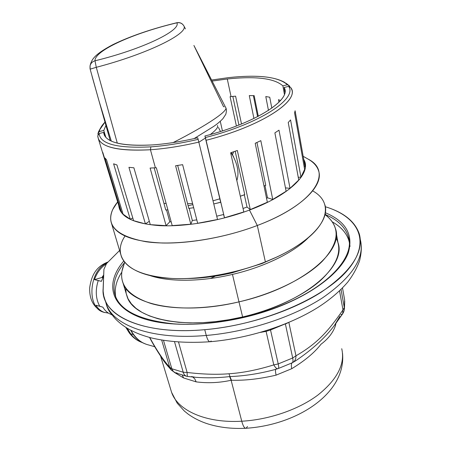 <?xml version="1.0" encoding="UTF-8"?>
<svg xmlns="http://www.w3.org/2000/svg" width="451" height="451" viewBox="0 0 451 451"><rect width="100%" height="100%" fill="white"/><g stroke="black" fill="none" stroke-linecap="round" stroke-linejoin="round"><path stroke-width="0.68" d="M102.078 277.517L103.674 275.223L102.078 277.517M112.147 315.007L110.969 314.364C107.665 313.09 104.965 310.688 102.862 307.154L99.739 306.229C95.691 298.799 95.195 290.224 98.25 280.516L101.385 281.345L103.64 276.113L101.385 281.345L94.445 279.643L101.932 277.489L102.851 277.692L101.932 277.489L103.685 274.963L101.932 277.489L94.445 279.643C96.993 272.613 100.877 267.432 106.103 264.106C100.877 267.432 96.993 272.613 94.445 279.643L98.25 280.516C95.195 290.224 95.691 298.799 99.739 306.229L95.95 305.248C98.076 308.749 100.804 311.111 104.13 312.334L108.494 313.135L104.13 312.334C100.804 311.111 98.076 308.749 95.95 305.248L102.862 307.154C105.01 310.762 107.778 313.186 111.16 314.437M104.824 312.566L103.262 312.109L104.824 312.566M102.834 311.968L103.262 312.109L102.834 311.968C93.594 307.554 89.219 299.396 89.71 287.496C91.412 276.373 95.341 266.913 107.806 262.054M107.05 262.939C89.056 270.183 86.271 307.441 103.262 312.109C86.271 307.441 89.056 270.183 107.05 262.939M106.103 303.568C107.203 307.943 109.046 311.517 111.622 314.296C109.046 311.517 107.203 307.943 106.103 303.568M160.562 355.997L171.605 392.393C177.688 410.444 205.887 423.382 241.759 421.217C205.887 423.382 177.688 410.444 171.605 392.393L170.641 389.23L171.605 392.393L177.192 403.143L184.38 411.075L188.185 414.148C193.552 417.987 199.59 421.076 206.299 423.404C218.278 427.379 231.51 428.997 245.998 428.264C244.504 428.467 243.089 426.116 241.759 421.217C269.241 419.695 298.607 409.519 317.893 395.053C337.32 379.454 345.263 364.002 341.734 348.708C345.263 364.002 337.32 379.454 317.893 395.053C298.607 409.519 269.241 419.695 241.759 421.217L231.126 380.266L231.436 380.232C245.096 380.633 259.99 378.93 276.108 375.136L291.752 368.687C304.786 360.761 314.533 352.614 320.999 344.243C328.339 338.774 333.182 332.494 335.521 325.413L335.877 323.463L335.521 325.413C333.182 332.494 328.339 338.774 320.999 344.243C314.533 352.614 304.786 360.761 291.752 368.692L276.108 375.136C275.386 371.906 275.285 369.961 275.792 369.301C275.285 369.961 275.386 371.906 276.108 375.136C259.99 378.93 245.096 380.633 231.436 380.232L231.126 380.266L241.759 421.217C243.089 426.116 244.504 428.467 245.998 428.264L247.537 426.528M291.791 362.942L291.949 362.914C291.239 364.013 291.177 365.936 291.752 368.692C291.177 365.936 291.239 364.013 291.949 362.92C293.026 362.536 293.274 360.896 292.693 357.998L295.969 355.822C316.185 344.062 327.353 332.68 342.974 309.888L344.305 307.633L344.626 299.83L342.512 287.952L344.626 299.83L344.136 310.722L344.305 307.633L341.046 289.435L344.305 307.633L342.974 309.888C327.347 332.68 316.185 344.062 295.969 355.822C295.986 359.261 294.762 361.578 292.287 362.762C294.762 361.578 295.986 359.261 295.969 355.822L288.854 322.409L295.969 355.822L292.693 357.998C293.274 360.896 293.026 362.536 291.949 362.914L292.265 362.773M183.619 377.961L182.249 375.102L183.619 377.961L196.151 381.867L183.619 377.961L174.278 372.34L183.619 377.961M161.627 357.592C163.121 360.208 165.449 363.331 168.606 366.956C165.449 363.331 163.127 360.214 161.627 357.592M171.577 370.344L169.644 367.137L171.82 368.755L173.41 371.59L175.242 372.752L173.15 371.308L171.82 368.755L183.213 372.238C183.935 374.595 185.152 375.954 186.861 376.314C185.152 375.954 183.935 374.595 183.213 372.238L187.131 372.464C202.747 374.319 216.711 374.747 229.023 373.755L229.954 376.574L229.615 376.602C218.301 377.915 206.964 378.152 195.604 377.307L187.779 376.467C187.328 376.438 187.109 375.108 187.131 372.464C187.109 375.102 187.328 376.438 187.779 376.467L195.604 377.307C206.964 378.152 218.301 377.915 229.615 376.602L231.126 380.266C219.423 382.826 207.764 383.361 196.151 381.867C207.764 383.361 219.423 382.826 231.126 380.266L229.615 376.602L229.954 376.574L231.436 380.232L229.954 376.574C244.425 376.027 259.381 373.699 274.822 369.594L276.164 369.166M340.9 314.759L342.704 313.749L334.484 325.318C325.368 337.59 312.436 349.418 295.693 360.789C312.442 349.412 325.368 337.59 334.484 325.318L339.998 316.134M335.386 324.122L335.521 325.413M129.262 332.9L130.655 333.825C133.941 338.087 137.814 340.995 142.268 342.551C137.814 340.995 133.941 338.087 130.655 333.825L129.319 332.968C132.893 337.607 137.211 340.804 142.274 342.557M127.199 328.204L130.655 333.825L133.372 334.586L130.655 333.825L127.199 328.204M196.151 381.867L194.787 378.874L192.774 377.03M214.913 276.356L210.386 278.493M278.002 368.625C276.869 369.059 275.465 367.819 273.796 364.893L278.228 363.918C278.865 366.866 278.842 368.416 278.154 368.568C278.842 368.416 278.865 366.866 278.228 363.918L292.693 357.998L285.398 324.043L288.031 322.753L285.398 324.043L292.693 357.998L278.228 363.918L273.796 364.893C275.465 367.819 276.869 369.059 278.002 368.625L278.002 368.625M342.704 313.749L342.974 309.888L339.552 290.884L342.974 309.888M130.97 330.324C135.362 338.233 141.152 343.093 148.34 344.891C141.152 343.087 135.362 338.233 130.97 330.324M142.995 342.923L142.51 342.681C137.673 340.144 133.716 335.967 130.649 330.155C134.178 336.801 138.812 341.289 144.545 343.611M191.41 376.574L195.554 377.301M277.669 368.726L274.822 369.594C259.381 373.699 244.425 376.027 229.954 376.574L229.023 373.755C242.604 372.881 257.527 369.927 273.796 364.893L266.09 331.378L270.515 329.985L278.228 363.918L270.515 329.985L285.353 323.852L270.515 329.985L266.09 331.378L273.796 364.893C257.527 369.927 242.604 372.881 229.023 373.755C216.711 374.747 202.747 374.319 187.131 372.464L178.534 342.1L187.131 372.464L183.213 372.238L174.531 341.79L183.213 372.238L171.82 368.755L163.51 340.437L171.82 368.755L169.644 367.137L171.352 370.102L174.898 372.616M186.455 376.219L175.242 372.752L177.13 372.977M149.738 337.506C156.863 350.596 163.499 360.467 169.644 367.137L161.695 340.133L169.644 367.137C163.499 360.467 156.863 350.59 149.738 337.506M260.515 332.387L266.09 331.378L260.515 332.387M265.876 330.786L266.09 331.378L265.876 330.786M270.375 329.343L270.515 329.985M361.279 245.598C361.499 250.181 360.941 255.204 359.605 260.661C356.995 267.995 353.048 275.133 347.76 282.084C339.626 291.498 329.63 299.977 317.769 307.52C289.221 325.408 248.225 338.509 210.256 341.717C208.819 341.92 207.488 339.828 206.265 335.454C247.571 331.953 292.874 317.154 322.561 297.846C352.304 277.134 364.898 257.769 360.349 239.746L360.349 239.746C364.898 257.769 352.304 277.134 322.561 297.846C292.874 317.154 247.571 331.953 206.265 335.454C207.488 339.828 208.819 341.92 210.256 341.717L211.175 340.973M105.438 301.245L106.588 304.899C113.861 325.797 152.968 340.195 206.265 335.454L204.748 329.687C246.161 326.096 291.622 311.28 321.433 292.051C351.295 271.429 363.963 252.194 359.436 234.357C355.264 221.599 343.882 212.393 325.301 206.727C357.925 216.593 371.692 240.947 348.29 269.315C325.261 297.604 262.662 324.85 204.748 329.687L206.265 335.454C152.968 340.195 113.861 325.797 106.588 304.899L105.438 301.245M103.916 269.343L103.127 291.092L103.764 295.845L104.953 299.695C112.158 320.379 151.305 334.546 204.748 329.687C141.383 335.499 100.522 314.612 103.121 288.668L103.916 269.343L106.549 263.542L103.916 269.343M119.588 250.48L106.549 263.542L119.588 250.48M123.754 261.033C105.32 282.557 109.136 306.443 141.794 318.04C174.187 329.692 234.52 324.968 282.095 305.378C317.064 291.036 341.441 270.859 348.178 253.174C353.669 234.903 346.052 221.424 325.329 212.725C346.052 221.424 353.669 234.903 348.178 253.174C341.441 270.859 317.064 291.036 282.095 305.378C234.52 324.968 174.187 329.692 141.794 318.04C109.136 306.443 105.32 282.557 123.754 261.033M124.544 262.674C114.836 274.394 111.848 285.675 115.569 296.516C111.848 285.675 114.836 274.394 124.544 262.674M281.785 305.276L282.095 305.378L281.785 305.276M349.226 242.153L348.352 236.747C345.421 227.355 337.912 220.02 325.814 214.749C337.912 220.02 345.421 227.355 348.352 236.747L349.226 242.153M121.821 272.111C116.245 280.629 114.221 288.911 115.744 296.95C114.221 288.911 116.245 280.629 121.821 272.111M349.181 241.37L349.13 241.195C346.768 233.325 341.119 226.859 332.19 221.791C343.177 228.014 349.113 236.245 350.004 246.488M125.666 287.941L126.173 293.466L128.039 298.754L131.28 303.715L135.92 308.27L141.935 312.346L149.287 315.852L157.918 318.722L167.727 320.887L178.59 322.296L190.361 322.893L202.86 322.662L215.877 321.591L229.209 319.68L242.615 316.957C274.208 309.572 303.427 295.647 320.565 280.443C337.433 264.461 342.58 250.237 336.001 237.773M336.175 232.648L337.974 242.576C346.971 265.972 303.788 303.281 242.615 316.957C185.682 330.668 133.8 319.066 127.143 296.707L123.016 283.008C129.488 304.78 181.573 315.723 238.979 301.866L242.615 316.957L238.979 301.866C300.659 288.014 344.344 251.213 335.42 228.471C333.813 223.121 330.329 218.504 324.962 214.614M123.935 264.664C121.184 271.09 120.874 277.202 123.016 283.008M325.098 214.016L328.954 217.985C340.404 229.644 338.12 244.138 322.11 261.473C305.547 277.946 273.791 293.714 238.979 301.866L232.462 274.417C200.723 281.965 168.674 282.044 149.709 275.465C168.674 282.044 200.723 281.965 232.462 274.417L238.979 301.866C205.972 309.555 172.733 309.876 151.017 303.512C129.313 296.279 119.633 285.483 121.973 271.124L124.673 262.24M232.462 274.417C264.664 266.941 294.182 252.306 308.478 237.553C294.182 252.306 264.664 266.941 232.462 274.417M125.012 236.07C111.498 255.914 126.878 275.499 168.787 278.273C196.799 280.37 234.667 274.084 265.38 261.89L262.025 263.547L232.107 272.838C216.424 276.486 201.434 278.38 187.142 278.521C201.434 278.38 216.424 276.486 232.107 272.838L262.025 263.547L276.147 257.312L265.38 261.89C278.182 256.828 289.26 251.173 298.613 244.938C329.906 224.215 332.658 201.839 312.695 190.891M324.81 204.619C330.532 220.928 307.379 245.592 265.38 261.89L257.307 225.494C300.242 209.337 324.111 185.795 318.564 170.732C316.997 165.923 313.287 161.915 307.435 158.718M303.54 156.508L308.332 159.226C333.452 172.017 314.341 204.117 257.307 225.494C220.528 239.549 175.106 245.919 146.011 241.736C116.775 236.273 105.692 225.506 112.767 209.433L117.581 202.009C111.194 209.805 109.221 217.089 111.656 223.859C116.572 235.242 133.423 241.623 162.197 243.004C190.322 243.698 226.954 237.057 257.307 225.494L265.38 261.89C235.676 273.56 199.697 279.834 171.916 278.459C143.457 276.339 126.646 269.129 121.477 256.828L111.656 223.859M303.624 159.299C312.272 172.327 290.782 194.764 249.454 210.065C220.454 220.951 185.327 226.943 159.705 225.652C133.552 223.628 119.91 216.931 118.765 205.56C119.91 216.931 133.552 223.628 159.705 225.652C185.327 226.943 220.454 220.951 249.454 210.065L257.307 225.494L249.454 210.065C289.452 195.249 311.134 173.624 304.25 160.511M197.668 223.284L217.529 219.507L198.823 142.099L217.529 219.502L197.662 223.279L182.627 164.677L175.602 165.759L190.824 224.198L172.203 225.607L156.35 167.755L155.392 167.811L150.437 149.755C165.517 148.678 181.646 146.124 198.823 142.099C181.646 146.124 165.517 148.678 150.437 149.755L150.859 146.857C165.602 145.78 181.358 143.271 198.136 139.342L198.823 142.099L198.136 139.342C181.358 143.271 165.602 145.78 150.859 146.857L150.437 149.755C116.223 151.356 98.656 146.733 97.732 135.886L99.135 133.535C100.128 144.061 117.373 148.503 150.859 146.857C117.373 148.503 100.128 144.061 99.135 133.535L103.651 132.414C104.852 142.341 121.33 146.496 153.086 144.884C167.011 143.846 181.888 141.479 197.707 137.775L198.136 139.342L197.707 137.775C181.888 141.479 167.011 143.846 153.086 144.884C124.538 146.468 108.263 143.17 104.26 134.984L103.651 132.414L99.135 133.535L97.732 135.886L98.414 138.959C102.67 147.742 120.011 151.344 150.437 149.755L155.392 167.811L150.11 168.054L166.092 225.669L150.296 224.654L133.891 167.8L128.935 167.327L145.402 223.899L133.592 220.674L116.939 164.965L113.596 163.809L130.238 219.203L123.072 214.169L106.475 159.66L104.88 157.963L121.409 212.145L119.295 207.302M210.465 158.752L206.079 140.3C259.714 126.686 297.897 102.135 291.65 89.343L290.946 87.804C300.467 100.218 262.132 126.088 206.079 140.3L205.38 137.544C260.142 123.647 297.756 98.481 288.617 86.372L290.946 87.804L288.617 86.372C297.756 98.481 260.142 123.647 205.38 137.544L204.912 135.988C256.568 122.852 292.366 99.107 284.051 87.511L288.617 86.372L284.051 87.511L284.908 92.252L284.051 87.511L284.57 88.689C290.371 100.567 254.725 123.309 204.912 135.988L224.497 217.788L210.465 158.752M304.532 162.118L305.045 166.881L295.095 110.76L294.599 112.987L304.628 169.429L300.935 177.175L290.562 119.938L288.24 122.503L298.748 180.022L290.021 188.326L278.977 130.164L274.885 132.876L286.109 191.258L272.748 199.455L260.819 140.65L255.204 143.283L267.347 202.228L250.294 209.591L237.333 150.482L230.636 152.799L243.822 211.942L224.497 217.788L223.561 214.513L224.497 217.788M284.248 82.15L289.734 86.152L284.248 82.15C273.362 76.32 254.894 74.804 228.837 77.595L211.598 80.024L228.837 77.595C258.812 74.426 278.34 76.805 287.417 84.732L282.884 85.859C274.383 78.288 255.841 75.993 227.276 78.987L212.133 81.073L227.276 78.987C255.841 75.993 274.383 78.288 282.884 85.859L287.417 84.732L289.734 86.152L286.12 83.283M289.914 87.173L289.734 86.152L289.914 87.173M257.6 116.651L253.372 95.629L257.6 116.651M166.092 225.669L169.796 221.824L166.092 225.669L150.11 168.054L156.35 167.755L172.203 225.607L190.824 224.203L175.602 165.759L182.627 164.677L197.662 223.279M267.347 202.228L255.204 143.283L260.819 140.65L272.748 199.455L267.494 197.803L264.985 185.581L264.021 186.077L264.985 185.581L267.494 197.803L266.535 198.293L267.494 197.803L272.748 199.455L286.109 191.263L274.885 132.876L278.977 130.164L290.021 188.326L285.455 187.875L290.021 188.326L298.748 180.028L288.24 122.503L290.562 119.938L300.935 177.175L298.246 177.282L300.935 177.175L304.634 169.435L294.599 112.987L295.095 110.76L305.045 166.881L304.2 167.005L305.045 166.881M224.502 217.794L243.822 211.947L230.636 152.799L237.333 150.482L250.294 209.591L267.347 202.234M249.285 95.589L254.167 95.651L258.31 116.285L254.167 95.651L249.285 95.589L253.93 118.489L249.285 95.589M265.791 96.565L269.732 97.213L271.818 108.127L269.732 97.213L265.791 96.565L268.463 110.41L265.791 96.565M278.493 99.665L280.499 100.545L278.493 99.665L278.96 102.185L278.493 99.665M238.934 125.023L232.812 96.401L238.934 125.023M99.288 131.568L97.895 133.902L98.527 131.737L100.55 128.039L97.895 133.902L98.239 135.035L97.895 133.902L99.288 131.568C99.874 128.591 101.779 125.44 104.993 122.12L99.896 129.482L99.288 131.568L103.775 130.452L99.288 131.568M119.301 207.308L121.409 212.15L122.356 211.812L121.409 212.145L104.88 157.963L106.475 159.66L123.072 214.169L130.238 219.209L132.786 217.98L130.238 219.203L113.596 163.809L116.939 164.965L133.592 220.674L145.402 223.905L149.32 221.278L145.402 223.899L128.935 167.327L133.891 167.8L150.296 224.654L166.098 225.675M169.796 221.824L171.166 221.807L169.796 221.824L166.504 209.828L169.796 221.824M190.824 224.198L192.335 220.477L196.788 219.874L192.335 220.477L190.824 224.198M216.728 216.192L223.561 214.513L216.728 216.192M243.05 208.48L247.03 207.037L250.294 209.591L247.03 207.037L243.05 208.48M305.045 166.887L304.859 163.425M105.923 125.417L103.775 130.452L105.872 137.414L103.775 130.452L105.923 125.417M231.053 96.57L235.597 96.17L241.51 123.991L235.597 96.17L231.053 96.57L227.276 78.987L231.053 96.57L230.083 96.666L231.053 96.57M189.189 208.328L192.335 220.477L189.189 208.328L193.671 207.725L189.189 208.328M177.671 165.461L188.822 208.469L177.671 165.461M220.646 202.251L204.912 135.988L220.686 202.313L213.768 203.948L220.646 202.251M244.324 194.759L247.03 207.037L244.324 194.759L244.746 194.702L235.174 151.254L244.746 194.702L240.315 196.219L244.324 194.759M264.985 185.581L265.74 185.384L256.952 142.488L265.74 185.384L264.985 185.581M284.412 94.298L282.884 85.859L284.412 94.298M104.666 135.785L103.651 132.414L104.666 135.785M102.794 152.466L119.075 205.791M165.771 209.997L167.879 209.816L165.771 209.997L154.18 167.879L165.771 209.997M236.397 126.004L230.083 96.666L236.397 126.004M220.263 121.285L222.433 130.903L220.263 121.285M236.831 180.58C239.261 173.19 237.79 164.638 232.417 154.924L231.397 153.413M233.646 151.784L232.49 154.744L233.646 151.784M192.876 204.63L188.123 205.763L192.876 204.63M163.944 203.362L166.143 203.491L163.944 203.362M187.593 203.722L192.583 203.486L187.593 203.722M213.013 200.819L219.851 198.801M183.935 26.023C188.636 33.515 147.33 54.007 96.283 67.312L95.003 60.789C142.629 49.221 181.223 30.38 176.882 22.826C179.966 22.279 182.317 23.345 183.935 26.023C182.317 23.345 179.96 22.279 176.882 22.826C181.223 30.38 142.629 49.221 95.003 60.789C94.355 50.439 134.313 32.861 176.882 22.826C134.313 32.861 94.355 50.439 95.003 60.789C92.399 61.561 90.752 63.241 90.059 65.829C90.752 63.241 92.399 61.561 95.003 60.789L96.283 67.312C147.33 54.007 188.636 33.515 183.935 26.023L185.429 28.892M92.128 76.518L99.034 101.018L90.138 69.15L96.283 67.312L117.294 143.136L96.283 67.312L90.144 69.172L90.059 65.829L90.02 68.614M183.907 25.961C182.277 23.266 179.932 22.189 176.877 22.719L176.882 22.713C151.513 28.903 130.198 36.204 112.925 44.621C103.51 49.576 97.247 53.889 94.129 57.565C92.156 59.712 90.798 62.463 90.059 65.829M224.209 106.786L223.533 106.695L193.907 45.455L225.641 107.462C228.95 110.36 208.131 124.814 173.15 142.572C208.131 124.814 228.945 110.36 225.641 107.462M216.119 117.739L216.424 117.638M217.438 125.508C218.498 127.047 216.13 130.057 210.329 134.528C216.136 130.051 218.504 127.047 217.438 125.508M205.402 138.04L198.857 142.24M110.196 140.565L99.034 101.018L111.307 141.101L99.034 101.018L92.167 76.67M243.828 208.199L245.857 207.449M103.888 312.317L103.07 312.053M245.998 428.264C296.747 425.096 346.362 393.503 342.529 353.296M129.319 332.968L125.812 327.341M274.822 369.594L276.091 369.16M293.347 362.159L295.693 360.789M344.401 309.194L344.733 301.059M343.087 313.174L344.136 310.722M278.352 368.501L291.949 362.914M146.079 344.22L142.516 342.681M186.861 376.314L187.689 376.455M171.346 370.091C164.22 362.181 156.954 351.301 149.535 337.449M148.334 344.891L154.817 346.751M210.256 341.717C188.022 343.239 168.229 341.937 150.865 337.81C139.923 334.704 136.523 333.058 130.463 330.053C125.271 327.313 120.518 323.857 116.211 319.686C111.955 315.249 108.747 310.322 106.588 304.899L104.953 299.695M115.569 296.516C121.409 311.218 140.78 320.323 173.686 323.835C205.893 326.236 247.689 319.212 281.83 305.254C330.002 285.923 355.095 255.74 348.352 236.747L349.13 241.195M117.649 201.907L112.767 209.433M98.414 138.959L119.972 209.506M98.527 131.737L99.896 129.482M219.147 199.06L219.896 199.009M194.082 138.609L213.718 126.393C217.19 124.008 220.251 121.437 222.907 118.681L225.799 114.295C226.571 111.431 226.594 109.305 225.872 107.93M218.447 127.486L220.522 131.512M231.363 152.556L233.595 156.892"/></g></svg>
